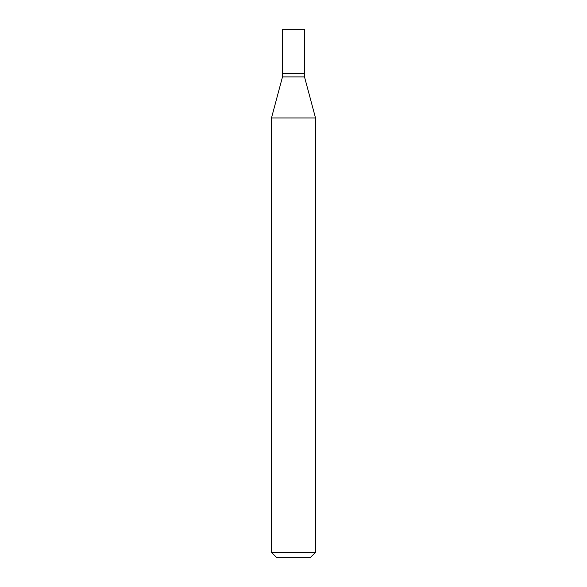 <?xml version="1.0" encoding="UTF-8"?>
<svg xmlns="http://www.w3.org/2000/svg" width="587" height="587" viewBox="0 0 587 587"><rect width="100%" height="100%" fill="white"/><g stroke="black" fill="none" stroke-linecap="round" stroke-linejoin="round"><path stroke-width="0.88" d="M304.506 29.35L282.494 29.35L282.494 73.375L304.506 73.375L304.506 29.35M304.33 73.375L282.494 73.551L282.494 76.897L271.488 117.972L271.488 552.367L315.512 552.367L310.23 557.65L276.77 557.65L271.488 552.367M304.506 73.551L304.506 76.897L282.494 76.897M304.506 76.897L315.512 117.972L271.488 117.972M315.512 117.972L315.512 552.367"/></g></svg>
